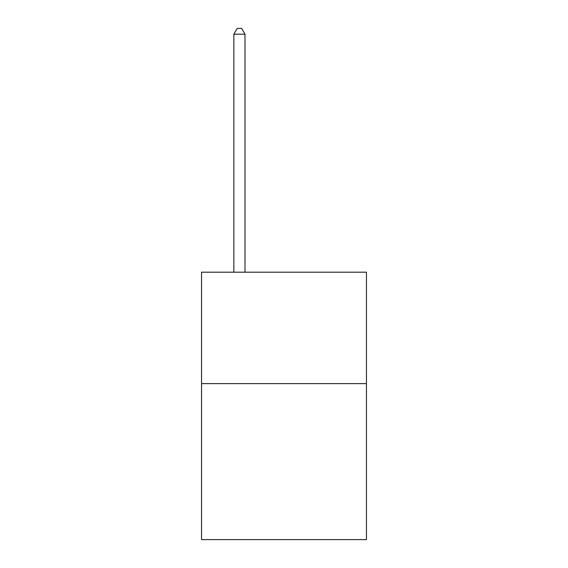 <?xml version="1.0" encoding="UTF-8"?>
<svg xmlns="http://www.w3.org/2000/svg" width="568" height="568" viewBox="0 0 568 568"><rect width="100%" height="100%" fill="white"/><g stroke="black" fill="none" stroke-linecap="round" stroke-linejoin="round"><path stroke-width="0.85" d="M366.452 383.613L366.452 539.6L201.548 539.6L201.548 272.193L366.452 272.193L366.452 383.613L201.548 383.613M245 272.193L245 34.194L233.86 34.194L233.86 272.193M233.86 34.194L237.204 28.4L241.663 28.4L245 34.194"/></g></svg>
